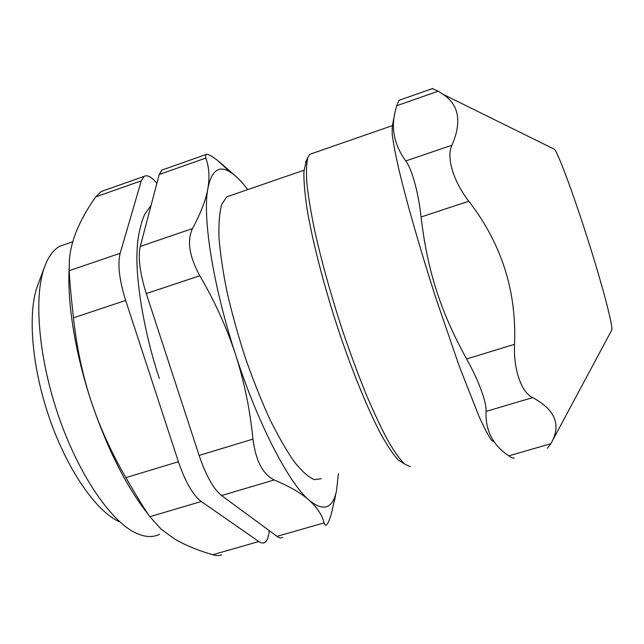 <?xml version="1.0" encoding="UTF-8"?>
<svg xmlns="http://www.w3.org/2000/svg" width="644" height="644" viewBox="0 0 644 644"><rect width="100%" height="100%" fill="white"/><g stroke="black" fill="none" stroke-linecap="round" stroke-linejoin="round"><path stroke-width="0.97" d="M159.551 534.279C153.143 537.482 145.649 537.249 137.067 533.586C112.346 523.089 79.928 477.228 59.28 418.198C38.584 359.199 33.44 297.278 44.436 267.228C48.236 256.787 53.347 249.792 59.771 246.258L66.936 243.77M276.992 536.355L221.552 495.518L274.223 479.957C289.518 486.381 301.167 493.143 309.168 500.243C323.586 511.908 332.698 508.752 336.506 490.784L332.046 510.998C329.986 518.911 328.134 523.532 326.5 524.86C325.526 525.552 324.737 524.892 324.133 522.88L276.992 536.355C279.158 537.925 281.009 538.279 282.555 537.41M274.223 479.957C262.857 474.378 255.765 460.766 252.947 439.119L199.117 455.437C206.024 475.666 213.502 489.021 221.552 495.518M199.117 455.437L146.268 293.584L199.793 275.745C189.247 256.352 186.808 240.631 192.484 228.572L140.263 246.411C137.856 257.27 139.853 272.992 146.268 293.584M140.263 246.411L159.221 174.5L205.774 158.086L205.686 154.632C207.094 153.489 211.015 155.389 217.447 160.332L218.517 161.322M163.439 169.533L161.845 170.097L159.221 174.5M230.946 195.414L226.728 196.863L221.745 204.285C219.475 212.327 218.558 223.565 219.008 237.99C220.304 254.098 223.049 272.436 227.252 292.996C232.234 314.401 238.336 336.224 245.549 358.467C253.229 380.338 261.335 400.616 269.852 419.3C278.385 436.543 286.58 450.784 294.437 462.022C301.907 471.303 308.508 477.164 314.224 479.603L321.284 478.766M38.101 284.173L37.376 286.129C27.41 313.467 31.806 368.014 49.958 419.695C68.087 471.408 96.906 511.98 119.518 521.801M334.647 500.018L335.395 496.283M235.422 175.949L218.662 161.274M205.774 158.086C209.091 166.772 209.799 176.85 207.915 188.338C205.927 199.841 200.775 213.261 192.484 228.572M199.793 275.745C214.806 301.376 226.736 327.683 235.583 354.643C258.043 424.307 288.955 483.29 309.168 500.243C317.065 507.383 322.048 514.934 324.133 522.88M247.771 189.61C241.315 181.069 235.293 175.12 229.707 171.755C218.791 165.186 211.53 170.716 207.915 188.338C202.305 216.658 212.786 285.147 235.583 354.643C244.277 381.659 250.073 409.817 252.947 439.119M336.506 490.784L338.382 473.751M553.148 148.627L554.581 149.336C558.944 155.027 574.585 197.314 589.365 244.326C604.169 291.346 613.692 328.931 611.599 330.356L551.296 442.879M399.835 100.021L398.99 100.327L396.632 105.769L438.234 91.198L432.309 88.63M438.234 91.198L442.879 94.217C459.019 104.714 462.046 121.708 451.975 145.206L405.776 160.952C394.474 145.294 390.924 128.921 395.11 111.831L396.632 105.769M468.776 201.21C501.531 243.488 516.778 291.193 514.516 344.323L466.602 358.966C440.568 311.736 427.399 270.77 421.079 216.988L468.776 201.21C453.11 181.061 446.115 156.814 451.975 145.206M532.644 397.614C555.498 409.89 561.576 425.257 550.87 443.716L508.792 455.839C492.845 445.262 485.27 430.45 486.067 411.411L532.644 397.614C521.503 392.55 513.421 369.696 514.516 344.323M547.352 448.288L550.87 443.716M508.792 455.839L510 456.652C512.181 458.061 513.574 458.448 514.186 457.828M405.776 160.952C411.894 168.929 418.35 192.145 421.079 216.988M466.602 358.966C478.782 380.676 486.727 402.42 486.067 411.411M394.635 114.262L392.244 126.417L392.196 134.153C393.234 142.566 395.464 154.375 398.91 169.581C406.758 202.554 420.484 250.419 436.093 298.768L459.244 366.17L478.83 415.952C484.063 427.544 488.249 435.61 491.38 440.15L494.56 442.211M410.091 466.675L404.319 463.849C399.562 459.051 393.935 451.033 387.455 439.804C380.564 426.763 373.214 411.001 365.398 392.518C357.476 372.763 349.692 351.608 342.036 329.068C330.702 294.155 321.622 261.512 314.795 231.156C310.931 212.407 308.267 196.299 306.826 182.832C306.085 171.127 306.48 162.562 308.009 157.136L309.788 154.302L312.815 153.248M306.166 161.089L303.896 171.859C303.743 181.012 304.733 193.007 306.874 207.827C312.099 239.552 323.224 283.255 337.448 327.047C351.914 370.646 368.046 410.003 381.393 435.094C387.809 446.453 393.444 454.777 398.29 460.058L404.263 463.801M269.216 530.632C268.709 537.04 267.188 541.008 264.652 542.522C263.01 543.415 261.062 543.085 258.816 541.548L212.673 554.734C216.416 555.82 219.387 555.836 221.584 554.798M156.895 183.315L156.677 183.049C151.493 176.85 147.307 174.621 144.111 176.359L101.172 191.526M103.394 190.745L101.18 191.542L95.715 196.895L141.278 180.835L144.111 176.359M141.278 180.835L120.162 253.277L69.206 270.689L69.399 259.943C70.059 251.546 71.991 243.054 75.171 234.456C79.735 222.381 86.586 209.864 95.715 196.895M69.206 270.689C69.641 280.47 71.057 296.192 73.464 317.846L125.669 300.442C119.285 279.931 117.45 264.209 120.162 253.277M125.669 300.442L178.396 461.716L125.886 477.639C136.721 496.411 144.715 509.428 149.859 516.689L201.274 501.507C192.934 495.123 185.311 481.865 178.396 461.716M201.274 501.507L258.816 541.548M212.673 554.734C198.014 550.483 185.44 545.299 174.975 539.197L161.37 529.408L149.859 516.689M125.886 477.639C111.195 452.362 99.554 426.698 90.957 400.649C82.44 374.583 76.612 346.987 73.464 317.846M148.233 514.355C126.393 486.856 107.307 448.957 90.957 400.649C75.082 352.542 67.185 302.559 69.133 268.154M59.771 246.258L72.764 241.758M226.728 196.863L304.008 170.209M37.376 286.129L44.436 267.228M161.845 170.097L205.678 154.616M229.707 171.755L217.447 160.332M554.581 149.336L442.879 94.217M398.99 100.319L432.808 88.453M309.788 154.302L392.405 125.612M305.594 162.312L308.009 157.136M159.293 378.358C143.177 329.929 135.425 277.282 137.108 250.5C137.373 234.971 142.566 217.608 145.222 213.623L151.082 205.364"/></g></svg>
